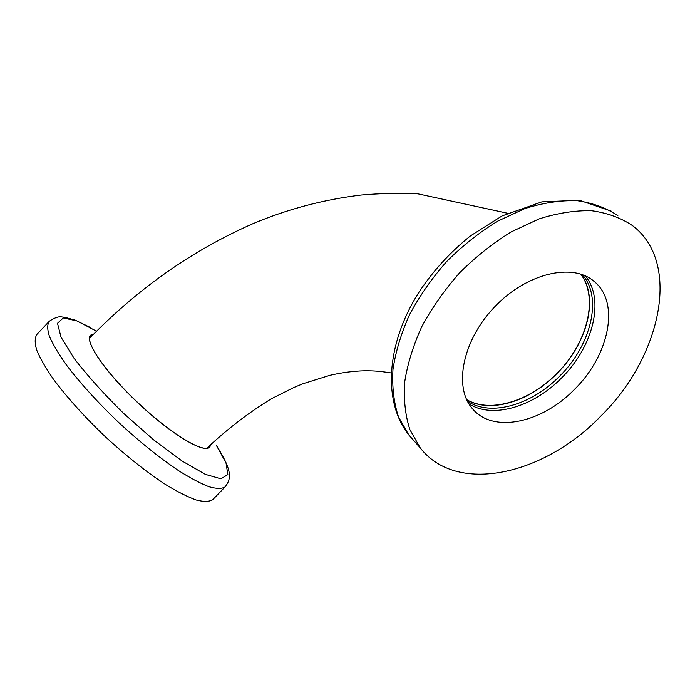 <?xml version="1.0" encoding="UTF-8"?>
<svg xmlns="http://www.w3.org/2000/svg" width="695" height="695" viewBox="0 0 695 695"><rect width="100%" height="100%" fill="white"/><g stroke="black" fill="none" stroke-linecap="round" stroke-linejoin="round"><path stroke-width="1.04" d="M580.707 274.073C598.221 297.147 588.039 339.951 560.266 370.018C532.674 400.277 491.313 414.09 466.623 399.608C490.053 413.855 529.781 401.597 557.069 373.389C587.232 343.547 599.359 297.686 580.707 274.073M600.532 416.392C543.811 475.302 456.598 495.066 420.214 447.841L409.911 429.675C405.324 415.506 403.578 399.695 404.655 382.241C407.461 364.119 413.204 345.537 421.865 326.494C432.134 307.581 444.748 289.667 459.708 272.753C475.736 256.82 492.929 243.189 511.285 231.861L539.033 218.925C557.503 213.061 575.026 210.333 591.575 210.724C607.213 212.887 620.852 217.839 632.485 225.597C682.229 263.066 660.459 358.168 600.532 416.392M574.704 389.165C542.317 422.881 493.485 433.732 472.696 408.999C453.366 387.801 462.114 340.932 494.38 307.155C526.41 273.135 572.854 262.31 594.468 281.692C620.322 302.977 608.881 355.675 574.704 389.165M582.306 274.621C602.869 297.634 591.011 345.198 559.892 375.908C531.753 405.037 490.47 417.096 467.344 401.084M48.859 321.724L37.044 334.252C34.733 337.544 34.602 342.765 36.653 349.933C40.032 358.151 45.609 367.898 53.402 379.157C66.937 397.349 84.086 416.392 104.849 436.286C126.004 455.764 146.167 471.809 165.34 484.398C177.216 491.643 187.476 496.838 196.138 499.983C203.687 501.903 209.212 501.816 212.713 499.705L213.348 499.053M93.113 334.703L90.837 335.72C84.095 340.95 105.24 371.999 137.871 402.692C170.423 433.463 203.122 453.279 208.856 447.198L209.986 445.182M93.451 334.365C80.116 334.443 100.862 368.029 137.827 402.77C174.662 437.607 210.003 457.032 210.376 444.809M413.864 440.656L408.834 434.966L398.487 416.835C393.848 402.735 391.997 387.019 392.953 369.697C395.611 351.731 401.171 333.322 409.624 314.488C419.667 295.801 432.047 278.113 446.763 261.433C462.531 245.735 479.48 232.321 497.585 221.192L525.012 208.517C543.299 202.81 560.657 200.195 577.093 200.673C592.644 202.897 606.231 207.883 617.855 215.632M585.19 275.802C605.223 299.363 593 346.892 561.812 377.689C533.604 406.862 492.39 419.224 468.838 403.743M89.481 327.05L75.164 320.134L64.088 317.12C61.568 317.502 59.431 314.583 49.31 321.238C47.173 324.348 47.208 329.395 49.432 336.397C52.959 344.468 58.684 354.076 66.598 365.222C80.316 383.258 97.561 402.24 118.341 422.16C139.487 441.699 159.563 457.866 178.58 470.663C190.326 478.056 200.455 483.407 208.952 486.726C216.345 488.828 221.705 488.906 225.041 486.978L225.588 486.413M96.579 331.237L76.971 320.934L63.297 317.954L57.503 323.271L60.96 337.032L74.052 358.299C87.379 375.613 103.85 393.943 123.475 413.264L153.595 439.831L182.064 461.011L205.329 474.364L220.958 478.812L227.83 474.589L225.997 462.844L216.319 445.295M507.628 213.252L417.904 193.835C398.782 192.967 379.817 193.375 361.009 195.052C323.505 199.578 287.435 209.143 252.798 223.747C192.324 250.356 137.94 288.512 89.664 338.222M391.129 372.937C378.245 370.913 372.485 370.756 364.067 370.809C353.164 371.104 341.784 372.598 329.943 375.309L302.864 383.77L293.707 387.567L271.519 398.704C249.149 412.3 227.639 428.763 207.006 448.101M420.214 447.841L408.834 434.966C382.902 402.396 385.916 345.285 417.956 293.777C432.307 271.719 449.847 252.398 470.584 235.814L502.129 215.902L541.857 201.863L579.369 200.264L611.261 211.158M594.468 281.692L591.028 279.06M212.713 499.705L225.041 486.978C231.756 478.351 232.139 470.515 216.493 445.565L216.458 445.504"/></g></svg>

